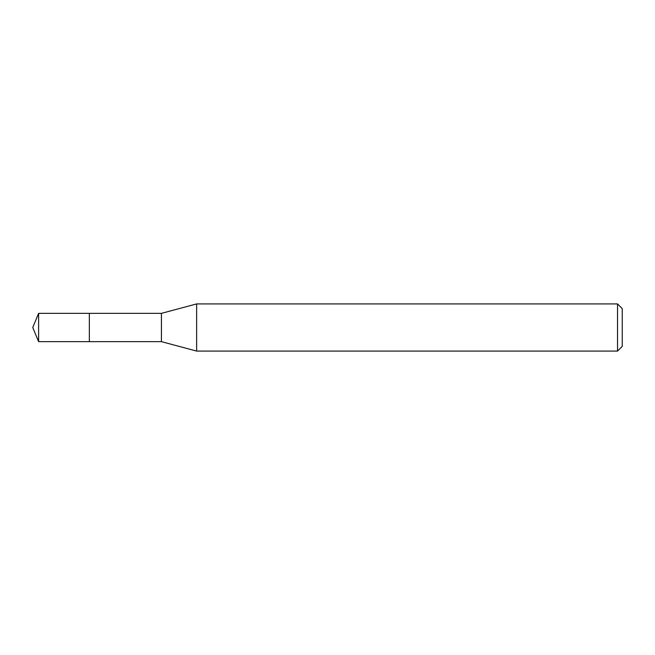 <?xml version="1.0" encoding="UTF-8"?>
<svg xmlns="http://www.w3.org/2000/svg" width="655" height="655" viewBox="0 0 655 655"><rect width="100%" height="100%" fill="white"/><g stroke="black" fill="none" stroke-linecap="round" stroke-linejoin="round"><path stroke-width="0.98" d="M89.342 313.352L38.612 313.352L38.612 341.648L89.342 341.648L89.342 313.352L89.342 341.648L161.433 341.648L161.433 313.352L89.342 313.352M38.612 341.648L32.75 327.5L38.612 313.352M161.433 313.352L196.631 303.92L196.631 351.08L161.433 341.648M196.631 351.08L617.534 351.08L617.534 303.92L196.631 303.92M617.534 303.92L622.25 308.636L622.25 346.364L617.534 351.08"/></g></svg>
